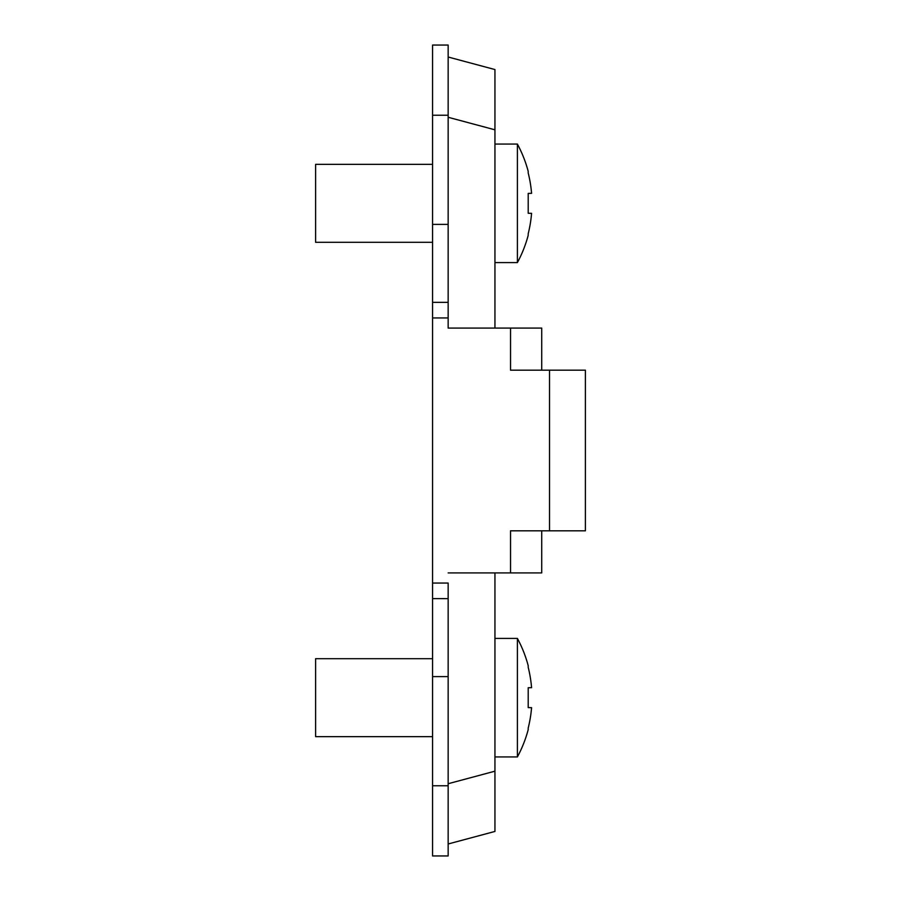 <?xml version="1.0" encoding="UTF-8"?>
<svg xmlns="http://www.w3.org/2000/svg" width="901" height="901" viewBox="0 0 901 901"><rect width="100%" height="100%" fill="white"/><g stroke="black" fill="none" stroke-linecap="round" stroke-linejoin="round"><path stroke-width="1.35" d="M432.57 736.658L315.609 736.658L315.609 658.687L432.57 658.687M432.57 115.227L432.57 45.05L448.157 45.05L448.157 302.353L432.57 302.353L432.57 115.227L448.157 115.227M432.57 583.048L448.157 583.048L448.157 855.95L432.57 855.95L432.57 302.353M432.57 598.613L448.157 598.647M494.942 572.912L494.942 831.443L448.157 843.978M448.157 572.912L510.54 572.912L510.54 530.813L585.391 530.813L585.391 370.187L549.52 370.187L549.52 530.813M541.726 530.813L541.726 572.912L510.54 572.912M549.52 370.187L510.54 370.187L510.54 328.088L448.157 328.088L448.157 302.353M448.157 328.088L448.157 317.952L432.57 317.952M510.54 328.088L541.726 328.088L541.726 370.187M494.942 328.088L494.942 69.557L448.157 57.022M528.2 193.4L528.2 203.333L528.2 193.4L531.567 193.332A124.507 124.484 -90 0 0 528.2 172.947L528.2 171.359A124.755 124.755 0 0 0 517.399 144.07L517.399 262.585A124.755 124.755 0 0 0 528.2 235.296L528.2 233.719A124.507 124.484 -90 0 0 531.567 213.323L528.2 213.267L528.2 203.333L528.2 213.267M517.399 756.93A124.755 124.755 0 0 0 528.2 729.641L528.2 728.053A124.507 124.484 -90 0 0 531.567 707.668L528.2 707.6L528.2 687.733L531.567 687.677A124.507 124.484 -90 0 0 528.2 667.281L528.2 665.704A124.755 124.755 0 0 0 517.399 638.415L517.399 756.93L494.942 756.93M528.2 687.733L528.2 707.6M432.57 242.313L315.609 242.313L315.609 164.342L432.57 164.342M448.157 783.724L494.942 771.188M432.57 676.617L448.157 676.617M448.157 785.773L432.57 785.773M448.157 224.383L432.57 224.383M494.942 129.812L448.157 117.276M494.942 262.585L517.399 262.585M494.942 144.07L517.399 144.07M517.399 638.415L494.942 638.415"/></g></svg>
